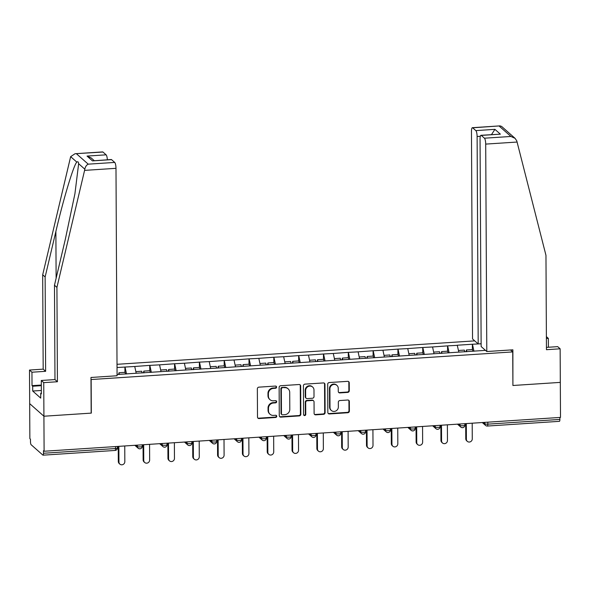 <?xml version="1.0" encoding="UTF-8"?>
<svg xmlns="http://www.w3.org/2000/svg" width="590" height="590" viewBox="0 0 590 590"><rect width="100%" height="100%" fill="white"/><g stroke="black" fill="none" stroke-linecap="round" stroke-linejoin="round"><path stroke-width="0.89" d="M276.592 387.092A1.128 1.062 131.5 0 0 275.493 386.067L258.899 387.151A1.615 1.519 131.5 0 0 257.351 388.825L257.498 417.086A1.615 1.519 131.5 0 0 259.069 418.553L275.655 417.462A1.128 1.062 131.5 0 0 276.4 415.515A1.128 1.062 131.5 0 0 275.648 415.264L273.502 415.404A5.163 4.86 131.5 0 1 268.472 410.714L268.465 408.354A5.163 4.86 131.5 0 1 273.435 403.007L275.582 402.867A1.128 1.062 131.5 0 0 276.327 400.92A1.128 1.062 131.5 0 0 275.567 400.669L273.421 400.809A5.163 4.86 131.5 0 1 268.398 396.111L268.384 393.759A5.163 4.86 131.5 0 1 273.354 388.404L275.508 388.264A1.128 1.062 131.5 0 0 276.592 387.092M269.977 399.651L269.564 399.283A5.163 4.86 131.5 0 1 267.985 395.743L267.971 393.39A5.163 4.86 131.5 0 1 272.941 388.036L275.088 387.896A1.128 1.062 131.5 0 0 276.017 386.162M257.8 417.986A1.615 1.519 131.5 0 0 258.649 418.185L275.242 417.093A1.128 1.062 131.5 0 0 276.164 415.367M270.05 414.254L269.637 413.885A5.163 4.86 131.5 0 1 268.059 410.345L268.044 407.985A5.163 4.86 131.5 0 1 273.015 402.638L275.169 402.498A1.128 1.062 131.5 0 0 276.091 400.765M347.731 392.402A1.615 1.519 131.5 0 0 349.287 390.735L349.243 382.807A1.615 1.519 131.5 0 0 347.672 381.339L329.25 382.541A1.615 1.519 131.5 0 0 327.693 384.215L327.841 412.476A1.615 1.519 131.5 0 0 329.412 413.944L347.842 412.735A1.615 1.519 131.5 0 0 349.391 411.06L349.346 401.488A1.615 1.519 131.5 0 0 347.776 400.02L339.884 400.536A1.615 1.519 131.5 0 0 338.336 402.21L338.358 406.952A4.314 4.064 131.5 0 1 331.322 410.463A4.314 4.064 131.5 0 1 330.002 407.506L329.906 388.899A4.314 4.064 131.5 0 1 336.942 385.395A4.314 4.064 131.5 0 1 338.262 388.353L338.276 391.45A1.615 1.519 131.5 0 0 339.847 392.918L347.731 392.402L347.318 392.04A1.615 1.519 131.5 0 0 348.874 390.366L348.83 382.438A1.615 1.519 131.5 0 0 348.528 381.538M75.033 153.725L102.667 151.91A4.934 1.21 86.3 0 1 102.962 152.036L75.033 153.725L70.653 156.652L42.687 274.793L43.181 369.148L29.5 370.048L29.677 403.634L43.918 416.223L91.325 413.118L91.148 379.532L512.732 351.913L512.909 385.491L560.316 382.386L560.5 417.41L44.102 451.247L43.483 450.701L43.49 453.26L115.559 448.533L115.552 446.564M43.49 453.26A2.463 0.605 -93.7 0 1 43.033 455.17A2.463 0.605 -93.7 0 1 42.886 455.104L31.13 444.72A2.463 0.605 -93.7 0 1 30.496 441.77L30.481 439.211L29.861 438.658L29.677 403.634L43.918 416.223L44.102 451.247M300.679 385.985A1.615 1.519 131.5 0 0 299.108 384.518L280.685 385.727A1.615 1.519 131.5 0 0 279.129 387.401L279.276 415.655A1.615 1.519 131.5 0 0 280.847 417.123L299.278 415.913A1.615 1.519 131.5 0 0 300.826 414.246L300.679 385.985L300.266 385.617A1.615 1.519 131.5 0 0 299.963 384.717M304.964 384.134L323.394 382.932A1.615 1.519 131.5 0 1 324.965 384.392L325.112 412.653A1.615 1.519 131.5 0 1 323.556 414.327L315.672 414.844A1.615 1.519 131.5 0 1 314.101 413.376L314.042 401.915A1.615 1.519 131.5 0 0 312.471 400.448L307.243 400.787A1.615 1.519 131.5 0 0 305.686 402.461L305.753 414.394A1.128 1.062 131.5 0 1 303.909 415.308A1.128 1.062 131.5 0 1 303.562 414.534L303.415 385.808A1.615 1.519 131.5 0 1 304.964 384.134M510.542 349.973L512.732 351.913M474.736 340.873L117.012 364.31M472.391 349.575L472.361 344.243L457.25 345.231L458.836 352.112M472.361 344.243L481.13 343.786M485.474 350.364L216.545 368.101L216.183 366.361L210.306 366.744M206.677 368.75L216.545 368.101M206.721 368.625L117.063 374.503M117.027 367.526L134.749 366.486L136.202 373.249M149.764 370.712L149.735 365.38L134.749 366.486M149.735 365.38L159.566 364.856L161.018 371.619M174.581 369.089L174.552 363.757L159.566 364.856M174.552 363.757L184.382 363.233L185.835 369.996M199.398 367.459L199.368 362.127L184.382 363.233M199.368 362.127L209.199 361.604L210.652 368.374M224.215 365.837L224.185 360.505L209.199 361.604M224.185 360.505L234.016 359.981L235.476 366.744M249.032 364.207L249.002 358.875L234.016 359.981M249.002 358.875L258.833 358.351L260.293 365.122M273.849 362.584L273.819 357.252L258.833 358.351M273.819 357.252L283.65 356.729L285.11 363.492M298.665 360.955L298.643 355.623L283.65 356.729M298.643 355.623L308.467 355.099L309.927 361.869M323.482 359.332L323.46 354L308.467 355.099M323.46 354L333.284 353.476L334.744 360.239M348.307 357.702L348.277 352.378L333.284 353.476M348.277 352.378L358.101 351.846L359.561 358.617M373.123 356.08L373.094 350.748L358.101 351.846M373.094 350.748L382.925 350.224L384.378 356.987M397.94 354.45L397.911 349.125L382.925 350.224M397.911 349.125L407.742 348.594L409.195 355.364M422.757 352.827L422.728 347.495L407.742 348.594M422.728 347.495L432.559 346.972L434.011 353.735M447.574 351.197L447.545 345.873L432.559 346.972M447.545 345.873L457.375 345.342M447.67 345.976L449.152 352.864M422.853 347.606L424.335 354.487M398.036 349.228L399.519 356.117M373.219 350.858L374.702 357.739M348.402 352.481L349.885 359.369M323.586 354.111L325.068 360.992M298.761 355.733L300.244 362.621M273.944 357.363L275.427 364.244M249.128 358.986L250.61 365.874M224.311 360.615L225.793 367.496M199.494 362.238L200.976 369.126M174.677 363.868L176.159 370.749M149.86 365.49L151.342 372.379M125.043 367.12L126.526 374.001M559.88 417.454L559.888 419.424A2.463 0.605 86.3 0 1 559.431 421.334L487.362 426.054A2.463 0.605 86.3 0 0 487.827 424.144L559.888 419.424M472.487 344.354L473.969 351.234M124.947 372.342L124.918 367.01M279.586 416.562A1.615 1.519 131.5 0 0 280.434 416.754L298.857 415.552A1.615 1.519 131.5 0 0 300.413 413.878L300.266 385.617M282.411 387.814A1.128 1.062 131.5 0 0 281.327 388.98L281.459 413.789A1.128 1.062 131.5 0 0 282.558 414.814L284.822 414.667A5.163 4.86 131.5 0 0 289.793 409.312L289.705 392.357A5.163 4.86 131.5 0 0 284.675 387.667L281.998 387.446A1.128 1.062 131.5 0 0 280.914 388.618L281.327 388.98M281.799 414.564L281.386 414.195A1.128 1.062 131.5 0 1 281.039 413.42L280.914 388.618M288.127 388.817L287.714 388.449A5.163 4.86 131.5 0 0 284.262 387.298L284.675 387.667M281.998 387.446L284.262 387.298M314.404 414.276A1.615 1.519 131.5 0 0 315.259 414.475L323.143 413.959A1.615 1.519 131.5 0 0 324.699 412.285L324.552 384.031A1.615 1.519 131.5 0 0 324.242 383.124M313.548 400.809L313.135 400.44A1.615 1.519 131.5 0 0 312.058 400.079L306.83 400.426A1.615 1.519 131.5 0 0 305.273 402.092L305.332 414.025L305.753 414.394M303.725 415.095A1.128 1.062 131.5 0 0 305.332 414.025M313.983 390.02A4.314 4.064 131.5 0 0 308.135 386.546A4.314 4.064 131.5 0 0 305.627 390.573L305.657 397.122A1.615 1.519 131.5 0 0 307.228 398.589L312.464 398.25A1.615 1.519 131.5 0 0 314.013 396.576L313.983 390.02M312.663 387.062L312.25 386.693A4.314 4.064 131.5 0 0 305.207 390.204L305.627 390.573M306.151 398.228L305.738 397.867A1.615 1.519 131.5 0 1 305.244 396.76L305.207 390.204M338.579 392.357A1.615 1.519 131.5 0 0 339.434 392.557L347.318 392.04M336.942 385.395L336.529 385.027A4.314 4.064 131.5 0 0 329.493 388.537L329.906 388.899M331.322 410.463L330.909 410.094A4.314 4.064 131.5 0 1 329.589 407.137L329.493 388.537M328.143 413.376A1.615 1.519 131.5 0 0 328.999 413.575L347.422 412.366A1.615 1.519 131.5 0 0 348.978 410.692L348.926 401.119A1.615 1.519 131.5 0 0 348.624 400.219M118.317 461.483L118.944 462.036A3.039 2.861 131.5 0 0 119.866 464.124L119.246 463.57A3.039 2.861 -48.5 0 1 118.317 461.483L118.236 446.394M119.866 464.124A3.039 2.861 131.5 0 0 124.829 461.653L124.748 445.966M117.263 374.591L117.063 373.603M125.456 374.067L125.102 372.327L118.981 372.733L119.335 374.473M118.642 374.517L118.981 372.733M118.944 462.036L118.856 446.35M143.134 459.861L143.761 460.406A3.039 2.861 131.5 0 0 144.69 462.494L144.063 461.948A3.039 2.861 -48.5 0 1 143.134 459.861L143.053 444.764M144.69 462.494A3.039 2.861 131.5 0 0 149.646 460.023L149.565 444.336M142.079 372.969L141.725 371.235L135.855 371.626M150.273 372.445L149.919 370.704L143.798 371.103L144.152 372.843M143.466 372.895L143.798 371.103M143.761 460.406L143.672 444.727M167.951 458.231L168.578 458.784A3.039 2.861 131.5 0 0 169.507 460.871L168.88 460.318A3.039 2.861 -48.5 0 1 167.951 458.231L167.877 443.142M169.507 460.871A3.039 2.861 131.5 0 0 174.463 458.4L174.382 442.714M166.896 371.339L166.55 369.613L160.672 369.996M175.09 370.822L174.736 369.075L168.615 369.48L168.969 371.221M168.283 371.265L168.615 369.48M168.578 458.784L168.497 443.097M192.768 456.608L193.395 457.162A3.039 2.861 131.5 0 0 194.324 459.241L193.697 458.696A3.039 2.861 -48.5 0 1 192.768 456.608L192.694 441.512M194.324 459.241A3.039 2.861 131.5 0 0 199.28 456.771L199.199 441.084M191.713 369.716L191.367 367.983L185.489 368.374M199.914 369.193L199.56 367.452L193.431 367.85L193.786 369.591M193.1 369.642L193.431 367.85M193.395 457.162L193.314 441.475M217.585 454.978L218.212 455.532A3.039 2.861 131.5 0 0 219.141 457.619L218.514 457.066A3.039 2.861 -48.5 0 1 217.585 454.978L217.511 439.889M219.141 457.619A3.039 2.861 131.5 0 0 224.097 455.148L224.016 439.462M224.731 367.57L224.377 365.822L218.248 366.228L218.602 367.968M217.917 368.013L218.248 366.228M218.212 455.532L218.13 439.845M242.409 453.356L243.028 453.909A3.039 2.861 131.5 0 0 243.958 455.989L243.331 455.443A3.039 2.861 -48.5 0 1 242.409 453.356L242.328 438.259M243.958 455.989A3.039 2.861 131.5 0 0 248.914 453.518L248.833 437.832M241.347 366.464L241 364.731L235.122 365.122M249.548 365.94L249.194 364.2L243.065 364.598L243.419 366.338M242.733 366.39L243.065 364.598M243.028 453.909L242.947 438.223M84.584 170.385L84.82 169.183C85.344 166.697 86.479 165.023 88.227 164.16L114.718 162.427A4.934 1.21 86.3 0 1 115.987 168.327L84.584 170.385L56.928 287.382L57.422 381.745L43.741 382.637L43.918 416.223L91.17 413.125L90.978 377.467L117.071 375.756L115.987 168.327M41.344 390.469L32.708 391.03L40.725 398.117L40.703 393.316L41.366 393.906L41.293 380.476L54.973 379.577L54.479 285.221L65.225 239.761L74.923 193.763L78.64 163.718C78.477 161.867 77.873 161.335 76.833 162.117C73.809 164.581 63.381 199.095 55.88 231.501L45.135 276.961L45.629 371.317L31.949 372.216L32.022 385.646L41.315 385.041M54.479 285.221L56.928 287.382M41.293 380.476L43.741 382.637M54.973 379.577L57.422 381.745M102.962 152.036L106.119 154.831A4.934 1.21 86.3 0 1 107.358 159.765M32.708 391.03L32.686 386.236L32.022 385.646M29.5 370.048L31.949 372.216M43.181 369.148L45.629 371.317M42.687 274.793L45.135 276.961M111.562 159.639L92.468 160.886L111.259 159.514A4.934 1.21 86.3 0 1 111.562 159.639L114.718 162.427M40.703 393.316L41.359 393.279M41.322 385.668L32.686 386.236M94.223 160.628L91.177 157.936L87.025 156.077L106.119 154.831M548.398 347.245L548.346 338.38L546.399 338.505M548.346 338.38L546.392 336.647M486.794 351.529L485.703 144.1A4.934 1.21 -93.7 0 0 484.434 138.2L481.278 135.412A4.934 1.21 -93.7 0 0 480.983 135.287A4.934 1.21 -93.7 0 0 480.053 139.107L481.145 346.536L486.794 351.529L512.88 349.818L512.909 385.344M484.434 138.2L510.925 136.467L515.07 138.326L516.781 140.877L545.964 255.337L546.458 349.7L560.139 348.801L557.69 346.64L546.451 347.377M560.139 348.801L560.316 382.386L513.064 385.484M475.835 130.604L472.678 127.809A4.934 1.21 -93.7 0 0 472.384 127.691A4.934 1.21 -93.7 0 0 471.462 131.511L472.546 338.94L478.195 343.933L477.111 136.504A4.934 1.21 -93.7 0 0 475.835 130.604L494.929 129.35L491.492 134.601M481.13 343.741L478.195 343.933M480.983 135.287L500.372 134.159L481.278 135.412M515.07 138.326L501.603 126.422L500.018 125.877L472.678 127.809M267.226 451.726L267.845 452.279A3.039 2.861 131.5 0 0 268.774 454.366L268.155 453.813A3.039 2.861 -48.5 0 1 267.226 451.726L267.145 436.637M268.774 454.366A3.039 2.861 131.5 0 0 273.731 451.896L273.649 436.209M266.171 364.834L265.817 363.108L259.939 363.492M274.365 364.318L274.011 362.57L267.882 362.975L268.236 364.716M267.55 364.76L267.882 362.975M267.845 452.279L267.764 436.593M292.043 450.104L292.662 450.657A3.039 2.861 131.5 0 0 293.591 452.737L292.972 452.191A3.039 2.861 -48.5 0 1 292.043 450.104L291.962 435.007M293.591 452.737A3.039 2.861 131.5 0 0 298.547 450.266L298.466 434.579M290.988 363.211L290.634 361.478L284.756 361.869M299.182 362.688L298.828 360.947L292.699 361.346L293.053 363.086M292.367 363.138L292.699 361.346M292.662 450.657L292.581 434.97M316.86 448.474L317.479 449.027A3.039 2.861 131.5 0 0 318.408 451.114L317.789 450.561A3.039 2.861 -48.5 0 1 316.86 448.474L316.778 433.385M318.408 451.114A3.039 2.861 131.5 0 0 323.364 448.643L323.283 432.957M315.805 361.582L315.451 359.856L309.573 360.239M323.999 361.065L323.644 359.317L317.523 359.723L317.877 361.464M317.184 361.508L317.523 359.723M317.479 449.027L317.398 433.34M341.676 446.851L342.296 447.404A3.039 2.861 131.5 0 0 343.225 449.484L342.606 448.938A3.039 2.861 -48.5 0 1 341.676 446.851L341.595 431.755M343.225 449.484A3.039 2.861 131.5 0 0 348.189 447.014L348.1 431.327M340.622 359.959L340.268 358.233L334.397 358.617M348.815 359.435L348.461 357.695L342.34 358.093L342.694 359.834M342.001 359.885L342.34 358.093M342.296 447.404L342.215 431.718M366.493 445.221L367.12 445.775A3.039 2.861 131.5 0 0 368.042 447.862L367.423 447.309A3.039 2.861 -48.5 0 1 366.493 445.221L366.412 430.132M368.042 447.862A3.039 2.861 131.5 0 0 373.005 445.391L372.924 429.704M365.439 358.329L365.085 356.603L359.214 356.987M373.632 357.813L373.278 356.065L367.157 356.471L367.511 358.211M366.818 358.255L367.157 356.471M367.12 445.775L367.032 430.088M391.31 443.599L391.937 444.152A3.039 2.861 131.5 0 0 392.866 446.232L392.239 445.686A3.039 2.861 -48.5 0 1 391.31 443.599L391.229 428.502M392.866 446.232A3.039 2.861 131.5 0 0 397.822 443.761L397.741 428.075M390.255 356.707L389.901 354.981L384.031 355.364M398.449 356.183L398.095 354.443L391.974 354.841L392.328 356.589M391.642 356.633L391.974 354.841M391.937 444.152L391.856 428.465M416.127 441.969L416.754 442.522A3.039 2.861 131.5 0 0 417.683 444.609L417.056 444.056A3.039 2.861 -48.5 0 1 416.127 441.969L416.053 426.88M417.683 444.609A3.039 2.861 131.5 0 0 422.639 442.139L422.558 426.452M415.072 355.077L414.726 353.351L408.848 353.735M423.266 354.56L422.912 352.813L416.791 353.218L417.145 354.959M416.459 355.003L416.791 353.218M416.754 442.522L416.673 426.836M440.944 440.347L441.571 440.9A3.039 2.861 131.5 0 0 442.5 442.979L441.873 442.434A3.039 2.861 -48.5 0 1 440.944 440.347L440.87 425.25M442.5 442.979A3.039 2.861 131.5 0 0 447.456 440.509L447.375 424.822M439.889 353.454L439.543 351.729L433.665 352.112M448.09 352.931L447.736 351.19L441.608 351.588L441.962 353.336M441.276 353.381L441.608 351.588M441.571 440.9L441.49 425.213M465.768 438.717L466.388 439.27A3.039 2.861 131.5 0 0 467.317 441.357L466.69 440.804A3.039 2.861 -48.5 0 1 465.768 438.717L465.687 423.627M467.317 441.357A3.039 2.861 131.5 0 0 472.273 438.886L472.192 423.2M464.706 351.824L464.36 350.099L458.482 350.482M472.907 351.308L472.553 349.56L466.425 349.966L466.779 351.706M466.093 351.751L466.425 349.966M466.388 439.27L466.307 423.583M114.947 450.384A2.463 0.605 -93.7 0 0 115.094 450.443A2.463 0.605 -93.7 0 0 115.559 448.533A2.463 0.575 -0.3 0 0 117.403 447.972A2.463 2.463 0 0 1 115.094 450.443L43.033 455.17M487.812 422.175L487.827 424.144A2.463 0.575 179.7 0 1 484.818 423.745L484.81 422.374M135.921 445.236L137.367 446.512L137.359 445.14M140.376 446.91A2.463 0.575 179.7 0 1 137.367 446.512A2.463 2.323 -48.5 0 0 138.119 448.208A2.463 2.463 0 0 0 142.22 446.342A2.463 0.575 -0.3 0 1 140.376 446.91M139.764 448.754A2.463 2.323 -48.5 0 1 138.119 448.208L134.837 445.303M160.738 443.606L162.184 444.89L162.176 443.51M185.555 441.984L187.001 443.26L186.993 441.888M210.372 440.354L211.817 441.637L211.81 440.258M235.189 438.731L236.642 440.007L236.634 438.636M260.006 437.101L261.459 438.385L261.451 437.006M284.822 435.479L286.275 436.755L286.268 435.383M309.639 433.849L311.092 435.132L311.085 433.753M334.456 432.227L335.909 433.502L335.902 432.131M359.273 430.597L360.726 431.88L360.719 430.501M384.097 428.974L385.543 430.25L385.536 428.878M408.914 427.344L410.36 428.628L410.352 427.249M433.731 425.722L435.177 426.998L435.169 425.626M458.548 424.092L459.994 425.375L459.994 423.996M483.365 422.47L484.818 423.745A2.463 2.323 -48.5 0 0 485.57 425.442A2.463 2.463 0 0 0 487.362 426.054M165.193 445.28A2.463 0.575 179.7 0 1 162.184 444.89A2.463 2.323 -48.5 0 0 162.936 446.578A2.463 2.463 0 0 0 167.036 444.72A2.463 0.575 -0.3 0 1 165.193 445.28M164.588 447.132A2.463 2.323 -48.5 0 1 162.936 446.578L159.654 443.68M190.01 443.658A2.463 0.575 179.7 0 1 187.001 443.26A2.463 2.323 -48.5 0 0 187.753 444.956A2.463 2.463 0 0 0 191.853 443.09A2.463 0.575 -0.3 0 1 190.01 443.658M189.405 445.502A2.463 2.323 -48.5 0 1 187.753 444.956L184.471 442.05M214.826 442.028A2.463 0.575 179.7 0 1 211.817 441.637A2.463 2.323 -48.5 0 0 212.577 443.326A2.463 2.463 0 0 0 216.67 441.468A2.463 0.575 -0.3 0 1 214.826 442.028M214.222 443.879A2.463 2.323 -48.5 0 1 212.577 443.326L209.288 440.428M239.651 440.406A2.463 0.575 179.7 0 1 236.642 440.007A2.463 2.323 -48.5 0 0 237.394 441.704A2.463 2.463 0 0 0 241.494 439.838A2.463 0.575 -0.3 0 1 239.651 440.406M239.039 442.249A2.463 2.323 -48.5 0 1 237.394 441.704L234.105 438.798M264.468 438.776A2.463 0.575 179.7 0 1 261.459 438.385A2.463 2.323 -48.5 0 0 262.211 440.074A2.463 2.463 0 0 0 266.311 438.215A2.463 0.575 -0.3 0 1 264.468 438.776M263.855 440.627A2.463 2.323 -48.5 0 1 262.211 440.074L258.929 437.175M289.284 437.153A2.463 0.575 179.7 0 1 286.275 436.755A2.463 2.323 -48.5 0 0 287.028 438.451A2.463 2.463 0 0 0 291.128 436.585A2.463 0.575 -0.3 0 1 289.284 437.153M288.672 438.997A2.463 2.323 -48.5 0 1 287.028 438.451L283.746 435.545M314.101 435.523A2.463 0.575 179.7 0 1 311.092 435.132A2.463 2.323 -48.5 0 0 311.844 436.821A2.463 2.463 0 0 0 315.945 434.963A2.463 0.575 -0.3 0 1 314.101 435.523M313.489 437.374A2.463 2.323 -48.5 0 1 311.844 436.821L308.563 433.923M338.918 433.901A2.463 0.575 179.7 0 1 335.909 433.502A2.463 2.323 -48.5 0 0 336.661 435.199A2.463 2.463 0 0 0 340.762 433.333A2.463 0.575 -0.3 0 1 338.918 433.901M338.306 435.745A2.463 2.323 -48.5 0 1 336.661 435.199L333.38 432.293M363.735 432.271A2.463 0.575 179.7 0 1 360.726 431.88A2.463 2.323 -48.5 0 0 361.478 433.569A2.463 2.463 0 0 0 365.579 431.71A2.463 0.575 -0.3 0 1 363.735 432.271M363.123 434.122A2.463 2.323 -48.5 0 1 361.478 433.569L358.196 430.671M388.552 430.648A2.463 0.575 179.7 0 1 385.543 430.25A2.463 2.323 -48.5 0 0 386.295 431.946A2.463 2.463 0 0 0 390.396 430.081A2.463 0.575 -0.3 0 1 388.552 430.648M387.94 432.5A2.463 2.323 -48.5 0 1 386.295 431.946L383.013 429.041M413.369 429.019A2.463 0.575 179.7 0 1 410.36 428.628A2.463 2.323 -48.5 0 0 411.112 430.317A2.463 2.463 0 0 0 415.213 428.458A2.463 0.575 -0.3 0 1 413.369 429.019M412.764 430.87A2.463 2.323 -48.5 0 1 411.112 430.317L407.83 427.418M438.186 427.396A2.463 0.575 179.7 0 1 435.177 426.998A2.463 2.323 -48.5 0 0 435.929 428.694A2.463 2.463 0 0 0 440.029 426.828A2.463 0.575 -0.3 0 1 438.186 427.396M437.581 429.247A2.463 2.323 -48.5 0 1 435.929 428.694L432.647 425.788M463.01 425.766A2.463 0.575 179.7 0 1 459.994 425.375A2.463 2.323 -48.5 0 0 460.753 427.064A2.463 2.463 0 0 0 464.846 425.206A2.463 0.575 -0.3 0 1 463.01 425.766M462.398 427.617A2.463 2.323 -48.5 0 1 460.753 427.064L457.464 424.166M487.215 425.995A2.463 2.323 -48.5 0 1 485.57 425.442L482.281 422.536M272.941 388.036L273.354 388.404M267.971 393.39L268.384 393.759M267.985 395.743L268.398 396.111M275.169 402.498L275.582 402.867M273.015 402.638L273.435 403.007M268.044 407.985L268.465 408.354M268.059 410.345L268.472 410.714M275.242 417.093L275.655 417.462M258.649 418.185L259.069 418.553M275.088 387.896L275.508 388.264M300.413 413.878L300.826 414.246M298.857 415.552L299.278 415.913M280.434 416.754L280.847 417.123M281.039 413.42L281.459 413.789M324.552 384.031L324.965 384.392M324.699 412.285L325.112 412.653M323.143 413.959L323.556 414.327M315.259 414.475L315.672 414.844M312.058 400.079L312.471 400.448M306.83 400.426L307.243 400.787M305.273 402.092L305.686 402.461M305.244 396.76L305.657 397.122M339.434 392.557L339.847 392.918M329.589 407.137L330.002 407.506M348.926 401.119L349.346 401.488M348.978 410.692L349.391 411.06M347.422 412.366L347.842 412.735M328.999 413.575L329.412 413.944M348.83 382.438L349.243 382.807M348.874 390.366L349.287 390.735M84.82 169.183L78.64 163.718M76.833 162.117L70.653 156.652M76.471 153.776L88.227 164.16M92.468 160.886L87.025 156.077M56.124 278.259L55.88 231.501M510.925 136.467L499.17 126.076M494.929 129.35L500.372 134.159M517.106 142.043L485.703 144.1M480.326 136.29L477.111 136.504M117.395 446.446L117.403 447.972M142.212 444.823L142.22 446.342M167.029 443.193L167.036 444.72M191.846 441.571L191.853 443.09M216.663 439.941L216.67 441.468M241.48 438.318L241.494 439.838M266.304 436.689L266.311 438.215M291.121 435.066L291.128 436.585M315.938 433.436L315.945 434.963M340.755 431.814L340.762 433.333M365.571 430.184L365.579 431.71M390.388 428.561L390.396 430.081M415.205 426.931L415.213 428.458M440.022 425.309L440.029 426.828M464.839 423.679L464.846 425.206M472.384 127.691L500.018 125.877"/></g></svg>
